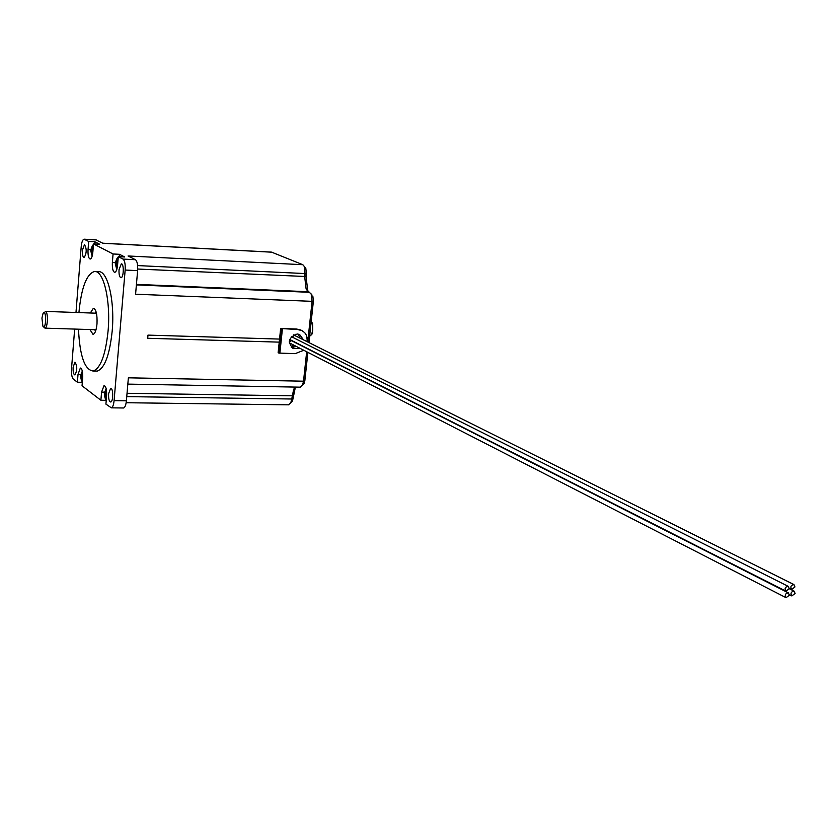 <?xml version="1.0" encoding="UTF-8"?>
<svg xmlns="http://www.w3.org/2000/svg" width="837" height="837" viewBox="0 0 837 837"><rect width="100%" height="100%" fill="white"/><g stroke="black" fill="none" stroke-linecap="round" stroke-linejoin="round"><path stroke-width="1.26" d="M311.197 321.471L312.682 325.447L312.745 330.165L311.678 334.287L309.596 336.38M312.044 295.053L306.122 289.016L304.699 276.859L305.045 273.563L306.363 273.249L306.018 276.534L307.859 291.381M311.228 293.986L312.086 301.341L135.584 294.205L137.624 270.623C137.927 264.827 137.205 261.186 135.448 259.7L128.061 255.976L302.806 264.701L304.218 266.354L305.045 273.563L137.613 265.58M102.752 243.201L271.512 252.115L302.806 264.701M126.743 396.612L291.736 399.008L293.651 389.404L295.294 387.594L293.065 398.475L291.736 399.008L290.805 402.806L288.483 404.826M293.651 389.404L295.095 387.081M307.849 352.733L304.846 380.678L303.517 381.191L302.586 385.03L300.148 387.165M279.234 342.134L147.699 338.274L147.982 335.114L279.548 339.079L278.135 352.691L278.847 353.068L295.168 353.653L303.36 350.441M307.336 341.789L306.698 335.647L304.773 332.739L302.063 330.667L297.721 329.537L280.646 328.502L296.685 329.025L301.174 330.238M793.978 584.603L794.962 586.925L791.708 589.415C790.107 586.779 790.871 585.178 793.978 584.603L293.86 335.062M293.818 334.779L292.751 337.353M75.979 312.483L81.199 246.769C81.67 242.165 82.612 239.644 84.014 239.183L88.691 241.454L94.874 241.778L99.729 244.258L93.503 243.923L113.068 253.977L119.461 254.302L124.734 256.98L118.289 256.666L123.029 259.093C124.755 260.579 125.466 264.23 125.163 270.048L114.083 400.641C113.633 404.899 112.723 407.295 111.342 407.839L105.922 404.114L106.613 395.922C106.833 389.592 105.985 386.15 104.039 385.575L101.57 392.124L100.89 400.253L82.036 385.784L82.675 377.905C82.884 371.89 82.11 368.594 80.342 368.029L78.019 374.401L77.391 382.227L73.311 379.098C71.856 377.424 71.25 373.951 71.522 368.667L74.66 329.077M306.635 352.115L303.517 381.191L128.375 377.822L126.387 400.808C125.937 405.056 125.006 407.441 123.604 407.985L123.196 407.985M307.723 341.977L312.086 301.341L313.404 300.975L308.937 342.584M280.646 328.502L279.548 339.079M84.213 239.194L95.784 239.811L102.888 243.274L272.004 252.199M82.434 250.127C82.256 254.657 82.821 257.168 84.139 257.639C86.745 253.098 86.86 248.746 84.485 244.613L82.434 250.127M119.032 269.671C118.823 274.546 119.482 277.235 120.999 277.717C123.803 277.769 124.117 263.268 121.302 263.885L119.032 269.671M108.601 393.683C108.412 398.778 109.113 401.551 110.704 402.001C113.434 401.781 113.33 387.552 110.61 388.42L108.601 393.683M73.122 367.192C72.945 371.91 73.551 374.495 74.932 374.945C77.36 370.257 77.36 365.989 74.943 362.139L73.122 367.192M305.055 267.453L305.819 268.447L306.363 273.249M312.829 296.078L313.404 300.975M304.846 380.678L304.218 383.231L302.732 384.675M293.065 398.475L292.448 400.996L290.994 402.356M105.493 393.39L106.058 390.304L105.472 393.631L106.697 394.363M106.686 394.698L105.378 394.677L105.41 398.014L104.928 396.016L105.064 394.436L106.686 394.457M105.064 394.436L104.343 393.672L104.437 392.626L105.148 393.39M106.644 395.43L105.378 394.677M104.343 393.672L105.546 393.693M116.395 263.195L116.971 259.93L116.374 263.352L117.682 263.906M117.63 264.502L116.291 264.429L116.312 267.882L115.956 264.262L117.651 264.335M115.956 264.262L115.297 262.64L116.05 263.184M117.588 264.994L116.291 264.429M115.213 263.718L117.389 263.822M121.438 256.666L122.129 256.854M91.808 250.263L92.384 247.145L91.798 250.43L92.938 250.985M92.897 251.518L91.704 251.466L91.714 254.772L91.264 252.847L91.4 251.278L92.907 251.362M91.4 251.278L90.825 249.688L91.495 250.242M92.855 252.021L91.704 251.466M90.731 250.723L92.468 250.807M81.691 375.551L82.225 372.57L81.67 375.771L82.748 376.43M82.737 376.796L81.587 376.776L81.628 379.988L81.168 378.083L81.294 376.556L82.748 376.587M81.294 376.556L80.645 375.855L80.729 374.85L81.377 375.551M82.706 377.445L81.587 376.776M80.645 375.855L81.817 375.876M292.741 345.001L292.479 347.501M291.506 340.69L289.309 341.674M289.309 342.835L785.943 597.618M113.068 253.977L112.367 262.379C112.116 268.415 112.922 271.732 114.774 272.349C116.176 271.889 117.117 269.483 117.578 265.13L118.289 256.666M88.691 241.454L88.042 249.531C87.801 255.285 88.534 258.455 90.229 259.051C91.536 258.633 92.405 256.3 92.844 252.073L93.503 243.923M95.366 371.063L97.207 371.105C104.646 368.364 109.637 355.034 112.179 331.117C115.014 300.713 107.513 269.776 98.264 271.743L95.575 271.627M106.236 400.327L100.89 400.253M82.319 382.321L77.391 382.227M95.418 331.546L94.905 329.705M95.345 313.164L95.952 311.354M89.904 329.548L93.053 334.413C95.031 333.701 96.349 330.176 96.998 323.846C97.364 314.419 96.14 309.24 93.336 308.319L90.344 312.986M78.479 329.192C79.797 356.081 84.704 370.017 93.189 371.021C100.586 368.28 105.546 354.94 108.078 330.992C110.892 300.556 103.432 269.587 94.246 271.565C86.42 274.295 81.315 287.97 78.919 312.578M94.874 241.778L94.686 243.985M119.461 254.302L119.262 256.708M299.238 348.328L293.138 348.642C287.269 342.061 288.639 337.175 297.25 333.984L299.636 334.528L303.507 339.874M291.349 347.397L295.89 346.612M300.138 338.19L298.077 334.068M789.354 595.201L786.089 597.691C784.51 595.044 785.273 593.443 788.391 592.889L789.354 595.201M789.207 588.673L785.933 591.163C784.342 588.516 785.106 586.915 788.224 586.35L789.207 588.673L794.135 591.142L795.108 593.454L791.844 595.934C790.274 593.307 791.028 591.707 794.135 591.142M311.333 334.936L312.483 333.419L312.588 323.438L311.751 322.297M41.944 318.091L42.896 326.231C46.359 331.013 46.61 307.618 43.032 313.498L41.944 318.091M43.294 326.671L45.02 328.156C47.688 328.177 48.337 312.85 45.721 311.531L43.869 312.672M293.703 345.493L293.337 347.449M295.158 334.245L295.042 335.647M137.718 269.043L306.018 276.534M127.036 393.275L292.082 395.807L293.4 395.273M297.721 329.537L296.685 329.025M136.441 284.36L308.466 291.736M309.805 292.322L136.389 284.904M126.387 400.808L114.083 400.641M137.624 270.623L125.163 270.048M135.448 259.7L123.029 259.093M96.234 239.916L84.464 239.277M105.598 392.04L105.954 393.997M104.667 393.024L105.284 391.8M104.928 396.016L104.573 394.07M105.87 395.043L105.253 396.267M116.51 261.719L116.877 263.624M115.548 262.912L116.186 261.542M115.82 265.894L115.454 263.99M116.793 264.701L116.155 266.072M121.804 256.833L120.12 256.75M91.934 248.861L92.258 250.702M91.024 249.97L91.631 248.673M91.264 252.847L90.94 251.006M92.164 251.738L91.568 253.036M96.935 244.111L95.711 244.038M81.796 374.244L82.12 376.106M80.927 375.217L81.503 374.024M81.168 378.083L80.844 376.221M82.036 377.121L81.471 378.303M93.42 244.938C92.907 244.446 92.06 246.036 90.867 249.688L88.042 249.531M115.37 262.525L112.367 262.379M80.833 374.453L78.019 374.401M104.562 392.176L101.57 392.124M307.388 337.677L306.97 341.601M279.872 353.245L282.393 329.035M281.358 328.857L278.847 353.068M126.146 402.723L288.891 404.836M127.831 384.12L300.556 387.175M301.446 330.364L300.41 329.862M789.249 588.181L791.561 589.342M123.604 407.985L111.342 407.839M304.218 383.231L302.586 385.03M306.122 289.016L307.734 291.109M305.819 268.447L304.218 266.354M292.448 400.996L290.805 402.806M106.184 388.671L104.489 392.626M104.384 393.871C104.782 397.617 105.41 399.594 106.289 399.772M118.216 257.524C117.714 256.865 116.751 258.57 115.36 262.64M115.255 263.854L116.814 269.399M90.762 250.859L92.154 256.122M82.319 371.115L80.77 374.85M80.676 376.033C81.043 379.579 81.607 381.431 82.371 381.588M93.189 371.021L97.207 371.105M307.399 341.82L307.587 340.084M291.402 340.638L788.391 592.889M289.759 339.508L785.786 591.089M291.402 336.673L788.224 586.35M312.588 323.438L311.814 322.423M312.483 333.419L311.678 334.287M96.454 313.205L45.439 311.406M96.014 329.736L45.02 328.156M789.396 594.688L791.708 595.86"/></g></svg>
